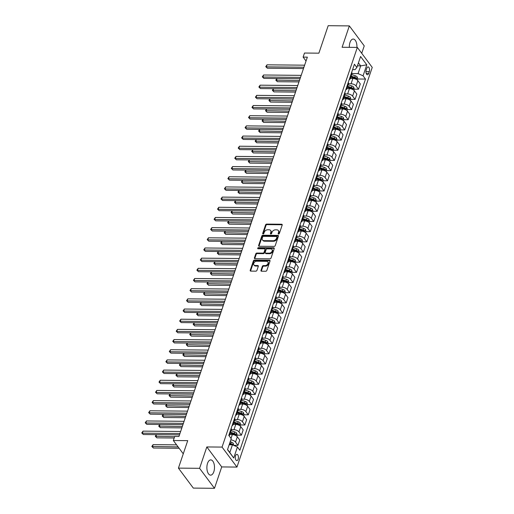 <?xml version="1.0" encoding="UTF-8"?>
<svg xmlns="http://www.w3.org/2000/svg" width="514" height="514" viewBox="0 0 514 514"><rect width="100%" height="100%" fill="white"/><g stroke="black" fill="none" stroke-linecap="round" stroke-linejoin="round"><path stroke-width="0.77" d="M278.556 234.082A0.668 0.488 -36.7 0 0 279.327 233.529L282.199 225.036A0.957 0.694 -36.7 0 0 281.64 224.232L266.689 224.091A0.957 0.694 -36.7 0 0 265.584 224.881L262.712 233.369A0.668 0.488 -36.7 0 0 263.875 233.382L264.247 232.283A3.071 2.223 -36.7 0 1 267.768 229.752L269.015 229.764A3.071 2.223 -36.7 0 1 270.615 230.484A3.071 2.223 -36.7 0 1 270.807 232.347L270.441 233.446A0.668 0.488 -36.7 0 0 271.604 233.452L271.977 232.354A3.071 2.223 -36.7 0 1 275.498 229.822L276.744 229.835A3.071 2.223 -36.7 0 1 278.337 230.561A3.071 2.223 -36.7 0 1 278.537 232.418L278.164 233.517A0.668 0.488 -36.7 0 0 278.556 234.082A0.668 0.488 -36.7 0 1 278.569 234.056L278.164 233.517M213.83 471.736A7.62 3.804 90.5 0 0 214.075 463.936A7.62 3.804 90.5 0 0 210.759 459.901A7.62 3.804 90.5 0 0 207.547 463.307A7.62 3.804 90.5 0 0 207.303 471.107A7.62 3.804 90.5 0 0 210.618 475.142A7.62 3.804 90.5 0 0 213.83 471.736M356.922 47.41A7.62 3.804 90.5 0 0 353.208 39.058A7.62 3.804 90.5 0 0 349.995 42.463A7.62 3.804 90.5 0 0 349.34 47.339M238.155 459.214A3.129 1.561 90.5 0 0 238.252 456.014A3.129 1.561 90.5 0 0 236.896 454.357A3.129 1.561 90.5 0 0 235.573 455.757A3.129 1.561 90.5 0 0 235.476 458.957A3.129 1.561 90.5 0 0 236.832 460.615A3.129 1.561 90.5 0 0 238.155 459.214M260.971 270.409A0.957 0.694 -36.7 0 0 261.53 271.212L265.725 271.251A0.957 0.694 -36.7 0 0 266.824 270.46L270.017 261.035A0.957 0.694 -36.7 0 0 269.458 260.225L254.501 260.084A0.957 0.694 -36.7 0 0 253.402 260.874L250.209 270.306A0.957 0.694 -36.7 0 0 250.774 271.109L255.837 271.161A0.957 0.694 -36.7 0 0 256.942 270.37L258.304 266.336A0.957 0.694 -36.7 0 0 257.745 265.526L255.233 265.5A2.564 1.857 -36.7 0 1 253.897 264.896A2.564 1.857 -36.7 0 1 254.16 262.551A2.564 1.857 -36.7 0 1 256.679 261.228L266.522 261.324A2.564 1.857 -36.7 0 1 267.858 261.928A2.564 1.857 -36.7 0 1 267.595 264.273A2.564 1.857 -36.7 0 1 265.076 265.597L263.438 265.577A0.957 0.694 -36.7 0 0 262.333 266.374L260.971 270.409L261.369 270.949A0.957 0.694 -36.7 0 0 261.33 271.186M361.727 53.302L364.24 45.881L349.34 25.899L328.176 25.7L318.879 53.173L304.494 53.038L303.112 57.105L307.346 57.144L178.949 436.476L174.721 436.437L173.34 440.504L183.267 453.823M199.586 468.318L214.486 488.3L221.72 466.93L206.821 446.949L199.586 468.318L178.429 468.119L187.726 440.646L173.34 440.504M206.821 446.949L222.054 447.09L357.339 47.41L372.239 67.398L236.954 467.078L222.054 447.09M349.34 25.899L342.106 47.269L357.339 47.41M274.135 246.405A0.957 0.694 -36.7 0 0 275.234 245.615L278.427 236.183A0.957 0.694 -36.7 0 0 277.868 235.38L262.917 235.239A0.957 0.694 -36.7 0 0 261.812 236.029L258.619 245.454A0.957 0.694 -36.7 0 0 259.184 246.264L274.135 246.405M274.225 248.609L271.032 258.034A0.957 0.694 -36.7 0 1 269.934 258.831L254.976 258.69A0.957 0.694 -36.7 0 1 254.417 257.88L255.786 253.845A0.957 0.694 -36.7 0 1 256.884 253.055L262.95 253.113A0.957 0.694 -36.7 0 0 264.048 252.323L264.954 249.643A0.957 0.694 -36.7 0 0 264.395 248.834L258.079 248.776A0.668 0.488 -36.7 0 1 258.458 247.658L273.66 247.799A0.957 0.694 -36.7 0 1 274.225 248.609M214.486 488.3L193.328 488.101L178.429 468.119M366.797 68.259L366.186 70.052A3.026 1.51 90.5 0 0 366.09 73.149A3.026 1.51 90.5 0 0 367.407 74.755A3.026 1.51 90.5 0 0 368.686 73.399L369.29 71.607A3.026 1.51 90.5 0 0 369.386 68.51A3.026 1.51 90.5 0 0 368.069 66.904A3.026 1.51 90.5 0 0 366.797 68.259M352.61 69.596L355.09 69.621L356.864 67.488L354.429 64.224L228.788 435.416L231.223 438.68L227.509 449.673L233.709 457.987L229.816 452.538L232.431 444.803L229.16 444.777M356.864 67.488L360.584 56.501L366.79 64.822L363.07 75.809L358.072 73.618L351.974 73.56A3.906 1.857 -161.3 0 0 351.672 72.365M357.667 79.002L365.505 79.079L363.07 75.809M365.505 79.079L239.865 450.264L237.429 447L233.709 457.987M221.72 466.93L236.954 467.078M303.112 57.105L306.036 61.025M357.423 65.85L360.687 65.882L358.431 62.856M358.072 73.618L360.687 65.882L366.79 64.822M233.684 445.31L237.963 445.349L239.755 440.055L237.314 436.791A3.906 1.857 -161.3 0 0 232.322 434.6L229.777 434.574M237.127 435.133L241.407 435.172L238.971 431.908A3.906 1.857 -161.3 0 0 233.973 429.71L231.435 429.691A3.906 1.857 -161.3 0 0 231.133 428.496M241.407 435.172L243.199 429.884L240.764 426.614A3.906 1.857 -161.3 0 0 235.765 424.423L233.221 424.397M240.571 424.956L244.85 424.994L242.415 421.731A3.906 1.857 -161.3 0 0 237.417 419.54L234.879 419.514A3.906 1.857 -161.3 0 0 234.577 418.319M244.85 424.994L246.643 419.707L244.208 416.436A3.906 1.857 -161.3 0 0 239.209 414.245L236.665 414.22M244.015 414.779L248.294 414.824L245.859 411.553A3.906 1.857 -161.3 0 0 240.86 409.362L238.323 409.337A3.906 1.857 -161.3 0 0 238.021 408.142M248.294 414.824L250.087 409.529L247.652 406.266A3.906 1.857 -161.3 0 0 242.653 404.068L240.109 404.049M247.459 404.608L251.738 404.646L249.303 401.383A3.906 1.857 -161.3 0 0 244.304 399.185L241.766 399.166A3.906 1.857 -161.3 0 0 241.464 397.971M251.738 404.646L253.53 399.359L251.095 396.088A3.906 1.857 -161.3 0 0 246.097 393.897L243.559 393.872M250.903 394.431L255.182 394.469L252.747 391.205A3.906 1.857 -161.3 0 0 247.748 389.014L245.21 388.989A3.906 1.857 -161.3 0 0 244.908 387.794M255.182 394.469L256.974 389.182L254.539 385.911A3.906 1.857 -161.3 0 0 249.541 383.72L247.003 383.695M254.346 384.254L258.626 384.299L256.19 381.028A3.906 1.857 -161.3 0 0 251.192 378.837L248.654 378.812A3.906 1.857 -161.3 0 0 248.352 377.617M258.626 384.299L260.418 379.004L257.983 375.74A3.906 1.857 -161.3 0 0 252.984 373.543L250.446 373.524M257.79 374.083L262.069 374.121L259.634 370.851A3.906 1.857 -161.3 0 0 254.636 368.66L252.098 368.641A3.906 1.857 -161.3 0 0 251.796 367.446M262.069 374.121L263.862 368.834L261.427 365.563A3.906 1.857 -161.3 0 0 256.428 363.372L253.89 363.347M261.234 363.906L265.513 363.944L263.078 360.68A3.906 1.857 -161.3 0 0 258.086 358.489L255.542 358.464A3.906 1.857 -161.3 0 0 255.24 357.269M265.513 363.944L267.306 358.656L264.871 355.386A3.906 1.857 -161.3 0 0 259.872 353.195L257.334 353.169M264.678 353.728L268.957 353.773L266.522 350.503A3.906 1.857 -161.3 0 0 261.53 348.312L258.985 348.286A3.906 1.857 -161.3 0 0 258.683 347.091M268.957 353.773L270.749 348.479L268.314 345.215A3.906 1.857 -161.3 0 0 263.316 343.018L260.778 342.999M268.122 343.558L272.401 343.596L269.966 340.326A3.906 1.857 -161.3 0 0 264.973 338.135L262.429 338.109A3.906 1.857 -161.3 0 0 262.127 336.914M272.401 343.596L274.193 338.308L271.758 335.038A3.906 1.857 -161.3 0 0 266.76 332.847L264.222 332.821M271.565 333.38L275.845 333.419L273.409 330.155A3.906 1.857 -161.3 0 0 268.417 327.964L265.873 327.938A3.906 1.857 -161.3 0 0 265.571 326.743M275.845 333.419L277.637 328.131L275.202 324.861A3.906 1.857 -161.3 0 0 270.203 322.67L267.666 322.644M275.009 323.203L279.295 323.248L276.853 319.978A3.906 1.857 -161.3 0 0 271.861 317.787L269.317 317.761M279.295 323.248L281.081 317.954L278.646 314.69A3.906 1.857 -161.3 0 0 273.647 312.493L271.109 312.473M278.453 313.032L282.739 313.071L280.297 309.801A3.906 1.857 -161.3 0 0 275.305 307.61L272.761 307.584A3.906 1.857 -161.3 0 0 272.459 306.389M282.739 313.071L284.525 307.777L282.09 304.513A3.906 1.857 -161.3 0 0 277.091 302.322L274.553 302.296M281.897 302.855L286.182 302.894L283.741 299.63A3.906 1.857 -161.3 0 0 278.749 297.433L276.204 297.413A3.906 1.857 -161.3 0 0 275.902 296.218M286.182 302.894L287.968 297.606L285.533 294.336A3.906 1.857 -161.3 0 0 280.541 292.145L277.997 292.119M285.341 292.678L289.626 292.723L287.185 289.453A3.906 1.857 -161.3 0 0 282.192 287.262L279.648 287.236A3.906 1.857 -161.3 0 0 279.346 286.041M289.626 292.723L291.412 287.429L288.977 284.165A3.906 1.857 -161.3 0 0 283.985 281.968L281.441 281.948M288.784 282.507L293.07 282.546L290.635 279.275A3.906 1.857 -161.3 0 0 285.636 277.085L283.092 277.059M293.07 282.546L294.856 277.252L292.421 273.988A3.906 1.857 -161.3 0 0 287.429 271.797L284.884 271.771M292.228 272.33L296.514 272.369L294.079 269.105A3.906 1.857 -161.3 0 0 289.08 266.907L286.536 266.888A3.906 1.857 -161.3 0 0 286.24 265.693M296.514 272.369L298.306 267.081L295.865 263.81A3.906 1.857 -161.3 0 0 290.873 261.62L288.328 261.594M295.672 262.153L299.958 262.198L297.522 258.928A3.906 1.857 -161.3 0 0 292.524 256.737L289.98 256.711A3.906 1.857 -161.3 0 0 289.684 255.516M299.958 262.198L301.75 256.904L299.309 253.633A3.906 1.857 -161.3 0 0 294.316 251.442L291.772 251.417M299.122 251.982L303.401 252.021L300.966 248.75A3.906 1.857 -161.3 0 0 295.968 246.559L293.423 246.534A3.906 1.857 -161.3 0 0 293.128 245.339M303.401 252.021L305.194 246.726L302.752 243.463A3.906 1.857 -161.3 0 0 297.76 241.272L295.216 241.246M302.566 241.805L306.845 241.843L304.41 238.58A3.906 1.857 -161.3 0 0 299.411 236.382L296.874 236.363A3.906 1.857 -161.3 0 0 296.572 235.168M306.845 241.843L308.638 236.556L306.196 233.285A3.906 1.857 -161.3 0 0 301.204 231.094L298.66 231.069M306.01 231.628L310.289 231.673L307.854 228.402A3.906 1.857 -161.3 0 0 302.855 226.211L300.317 226.186A3.906 1.857 -161.3 0 0 300.015 224.991M310.289 231.673L312.082 226.378L309.64 223.108A3.906 1.857 -161.3 0 0 304.648 220.917L302.103 220.892M309.454 221.457L313.733 221.495L311.298 218.225A3.906 1.857 -161.3 0 0 306.299 216.034L303.761 216.008M313.733 221.495L315.525 216.201L313.09 212.937A3.906 1.857 -161.3 0 0 308.092 210.746L305.547 210.721M312.897 211.28L317.177 211.318L314.741 208.054A3.906 1.857 -161.3 0 0 309.743 205.857L307.205 205.838A3.906 1.857 -161.3 0 0 306.903 204.643M317.177 211.318L318.969 206.03L316.534 202.76A3.906 1.857 -161.3 0 0 311.535 200.569L308.991 200.544M316.341 201.102L320.62 201.141L318.185 197.877A3.906 1.857 -161.3 0 0 313.187 195.686L310.649 195.661A3.906 1.857 -161.3 0 0 310.347 194.465M320.62 201.141L322.413 195.853L319.978 192.583A3.906 1.857 -161.3 0 0 314.979 190.392L312.435 190.366M319.785 190.925L324.064 190.97L321.629 187.7A3.906 1.857 -161.3 0 0 316.63 185.509L314.093 185.483A3.906 1.857 -161.3 0 0 313.791 184.288M324.064 190.97L325.857 185.676L323.422 182.412A3.906 1.857 -161.3 0 0 318.423 180.215L315.885 180.196M323.229 180.755L327.508 180.793L325.073 177.529A3.906 1.857 -161.3 0 0 320.074 175.332L317.536 175.313A3.906 1.857 -161.3 0 0 317.234 174.117M327.508 180.793L329.301 175.505L326.865 172.235A3.906 1.857 -161.3 0 0 321.867 170.044L319.329 170.018M326.673 170.577L330.952 170.616L328.517 167.352A3.906 1.857 -161.3 0 0 323.518 165.161L320.98 165.135A3.906 1.857 -161.3 0 0 320.678 163.94M330.952 170.616L332.744 165.328L330.309 162.058A3.906 1.857 -161.3 0 0 325.311 159.867L322.773 159.841M330.116 160.4L334.396 160.445L331.96 157.175A3.906 1.857 -161.3 0 0 326.962 154.984L324.424 154.958A3.906 1.857 -161.3 0 0 324.122 153.763M334.396 160.445L336.188 155.151L333.753 151.887A3.906 1.857 -161.3 0 0 328.754 149.69L326.217 149.67M333.56 150.229L337.839 150.268L335.404 146.998A3.906 1.857 -161.3 0 0 330.406 144.807L327.868 144.781A3.906 1.857 -161.3 0 0 327.566 143.586M337.839 150.268L339.632 144.98L337.197 141.71A3.906 1.857 -161.3 0 0 332.198 139.519L329.66 139.493M337.004 140.052L341.283 140.091L338.848 136.827A3.906 1.857 -161.3 0 0 333.856 134.636L331.312 134.61A3.906 1.857 -161.3 0 0 331.01 133.415M341.283 140.091L343.076 134.803L340.641 131.533A3.906 1.857 -161.3 0 0 335.642 129.342L333.104 129.316M340.448 129.875L344.727 129.92L342.292 126.65A3.906 1.857 -161.3 0 0 337.3 124.459L334.755 124.433M344.727 129.92L346.52 124.626L344.084 121.362A3.906 1.857 -161.3 0 0 339.086 119.164L336.548 119.145M343.892 119.704L348.171 119.743L345.736 116.472A3.906 1.857 -161.3 0 0 340.743 114.281L338.199 114.256A3.906 1.857 -161.3 0 0 337.897 113.061M348.171 119.743L349.963 114.449L347.528 111.185A3.906 1.857 -161.3 0 0 342.53 108.994L339.992 108.968M347.335 109.527L351.621 109.566L349.179 106.302A3.906 1.857 -161.3 0 0 344.187 104.111L341.643 104.085A3.906 1.857 -161.3 0 0 341.341 102.89M351.621 109.566L353.407 104.278L350.972 101.007A3.906 1.857 -161.3 0 0 345.973 98.817L343.436 98.791M350.779 99.35L355.065 99.395L352.623 96.124A3.906 1.857 -161.3 0 0 347.631 93.933L345.087 93.908A3.906 1.857 -161.3 0 0 344.785 92.713M355.065 99.395L356.851 94.101L354.416 90.837A3.906 1.857 -161.3 0 0 349.417 88.639L346.879 88.62M354.223 89.179L358.509 89.218L356.067 85.947A3.906 1.857 -161.3 0 0 351.075 83.756L348.531 83.731M358.509 89.218L360.295 83.923L357.86 80.659A3.906 1.857 -161.3 0 0 352.867 78.469L350.323 78.443M227.561 449.512L229.816 452.538M349.218 79.625A3.906 1.857 -161.3 0 0 350.182 78.854A3.906 1.857 -161.3 0 0 349.886 77.653M345.774 89.796A3.906 1.857 -161.3 0 0 346.738 89.031L348.531 83.737A3.906 1.857 -161.3 0 0 348.229 82.536M346.738 89.031A3.906 1.857 -161.3 0 0 346.442 87.83M342.33 99.973A3.906 1.857 -161.3 0 0 343.294 99.202A3.906 1.857 -161.3 0 0 342.999 98.007M338.887 110.15A3.906 1.857 -161.3 0 0 339.85 109.379A3.906 1.857 -161.3 0 0 339.555 108.178M335.443 120.321A3.906 1.857 -161.3 0 0 336.407 119.556A3.906 1.857 -161.3 0 0 336.105 118.355M331.999 130.498A3.906 1.857 -161.3 0 0 332.963 129.727L334.755 124.439A3.906 1.857 -161.3 0 0 334.453 123.238M332.963 129.727A3.906 1.857 -161.3 0 0 332.661 128.532M328.555 140.675A3.906 1.857 -161.3 0 0 329.519 139.904A3.906 1.857 -161.3 0 0 329.217 138.703M325.111 150.846A3.906 1.857 -161.3 0 0 326.075 150.082A3.906 1.857 -161.3 0 0 325.773 148.88M321.668 161.023A3.906 1.857 -161.3 0 0 322.631 160.252A3.906 1.857 -161.3 0 0 322.329 159.057M318.224 171.201A3.906 1.857 -161.3 0 0 319.188 170.43A3.906 1.857 -161.3 0 0 318.886 169.228M314.774 181.378A3.906 1.857 -161.3 0 0 315.744 180.607A3.906 1.857 -161.3 0 0 315.442 179.405M311.33 191.549A3.906 1.857 -161.3 0 0 312.3 190.778A3.906 1.857 -161.3 0 0 311.998 189.582M307.886 201.726A3.906 1.857 -161.3 0 0 308.856 200.955A3.906 1.857 -161.3 0 0 308.554 199.753M304.442 211.903A3.906 1.857 -161.3 0 0 305.412 211.132A3.906 1.857 -161.3 0 0 305.11 209.93M300.998 222.074A3.906 1.857 -161.3 0 0 301.969 221.303L303.755 216.015A3.906 1.857 -161.3 0 0 303.459 214.813M301.969 221.303A3.906 1.857 -161.3 0 0 301.667 220.108M297.555 232.251A3.906 1.857 -161.3 0 0 298.525 231.48A3.906 1.857 -161.3 0 0 298.223 230.278M294.111 242.428A3.906 1.857 -161.3 0 0 295.081 241.657A3.906 1.857 -161.3 0 0 294.779 240.456M290.667 252.599A3.906 1.857 -161.3 0 0 291.637 251.828A3.906 1.857 -161.3 0 0 291.335 250.633M287.223 262.776A3.906 1.857 -161.3 0 0 288.187 262.005A3.906 1.857 -161.3 0 0 287.891 260.81M283.779 272.953A3.906 1.857 -161.3 0 0 284.743 272.182A3.906 1.857 -161.3 0 0 284.448 270.981M280.336 283.124A3.906 1.857 -161.3 0 0 281.299 282.353L283.092 277.065A3.906 1.857 -161.3 0 0 282.79 275.864M281.299 282.353A3.906 1.857 -161.3 0 0 281.004 281.158M276.892 293.301A3.906 1.857 -161.3 0 0 277.856 292.53A3.906 1.857 -161.3 0 0 277.56 291.335M273.448 303.478A3.906 1.857 -161.3 0 0 274.412 302.707A3.906 1.857 -161.3 0 0 274.116 301.506M270.004 313.649A3.906 1.857 -161.3 0 0 270.968 312.885A3.906 1.857 -161.3 0 0 270.672 311.683M266.56 323.826A3.906 1.857 -161.3 0 0 267.524 323.055L269.317 317.768A3.906 1.857 -161.3 0 0 269.015 316.566M267.524 323.055A3.906 1.857 -161.3 0 0 267.229 321.86M263.117 334.004A3.906 1.857 -161.3 0 0 264.08 333.233A3.906 1.857 -161.3 0 0 263.778 332.031M259.673 344.174A3.906 1.857 -161.3 0 0 260.637 343.41A3.906 1.857 -161.3 0 0 260.335 342.208M256.229 354.352A3.906 1.857 -161.3 0 0 257.193 353.581A3.906 1.857 -161.3 0 0 256.891 352.386M252.785 364.529A3.906 1.857 -161.3 0 0 253.749 363.758A3.906 1.857 -161.3 0 0 253.447 362.556M249.341 374.706A3.906 1.857 -161.3 0 0 250.305 373.935A3.906 1.857 -161.3 0 0 250.003 372.734M245.898 384.877A3.906 1.857 -161.3 0 0 246.861 384.106A3.906 1.857 -161.3 0 0 246.559 382.911M242.447 395.054A3.906 1.857 -161.3 0 0 243.418 394.283A3.906 1.857 -161.3 0 0 243.116 393.081M239.004 405.231A3.906 1.857 -161.3 0 0 239.974 404.46A3.906 1.857 -161.3 0 0 239.672 403.259M235.56 415.402A3.906 1.857 -161.3 0 0 236.53 414.631A3.906 1.857 -161.3 0 0 236.228 413.436M232.116 425.579A3.906 1.857 -161.3 0 0 233.086 424.808A3.906 1.857 -161.3 0 0 232.784 423.607M228.961 435.647A3.906 1.857 -161.3 0 0 229.642 434.985A3.906 1.857 -161.3 0 0 229.34 433.784M237.963 445.349L235.528 442.079A3.906 1.857 -161.3 0 0 230.812 439.9M232.431 444.803L237.429 447M278.569 234.056L278.941 232.958A3.071 2.223 -36.7 0 0 278.742 231.101L278.337 230.561M270.615 230.484L271.013 231.024A3.071 2.223 -36.7 0 1 271.212 232.887L270.839 233.986A0.668 0.488 -36.7 0 0 270.833 234.011L270.441 233.446M282.244 224.798A0.957 0.694 -36.7 0 0 282.045 224.772L267.087 224.631A0.957 0.694 -36.7 0 0 265.989 225.421L263.117 233.909A0.668 0.488 -36.7 0 0 263.11 233.934M278.472 235.945A0.957 0.694 -36.7 0 0 278.273 235.92L263.316 235.778A0.957 0.694 -36.7 0 0 262.217 236.568L259.024 245.994A0.957 0.694 -36.7 0 0 258.979 246.232M276.969 237.05A0.668 0.488 -36.7 0 0 276.577 236.485L263.451 236.363A0.668 0.488 -36.7 0 0 262.68 236.915L262.288 238.078A3.071 2.223 -36.7 0 0 262.487 239.935A3.071 2.223 -36.7 0 0 264.08 240.655L273.05 240.745A3.071 2.223 -36.7 0 0 276.577 238.213L276.969 237.05L277.374 237.59A0.668 0.488 -36.7 0 0 277.329 237.185L276.924 236.646M262.487 239.935L262.885 240.475A3.071 2.223 -36.7 0 0 264.485 241.194L264.08 240.655M277.374 237.59L276.975 238.753A3.071 2.223 -36.7 0 1 273.454 241.284L264.485 241.194M264.896 249.065L265.295 249.605A0.957 0.694 -36.7 0 1 265.359 250.183L264.453 252.862A0.957 0.694 -36.7 0 1 263.348 253.653L257.289 253.595A0.957 0.694 -36.7 0 0 256.184 254.385L254.822 258.42A0.957 0.694 -36.7 0 0 254.777 258.658M274.264 248.371A0.957 0.694 -36.7 0 0 274.065 248.339L258.863 248.198A0.668 0.488 -36.7 0 0 258.086 248.776M269.24 253.171A2.564 1.857 -36.7 0 0 271.758 251.847A2.564 1.857 -36.7 0 0 272.022 249.502A2.564 1.857 -36.7 0 0 270.685 248.898L267.222 248.866A0.957 0.694 -36.7 0 0 266.117 249.656L265.211 252.329A0.957 0.694 -36.7 0 0 265.77 253.139L269.24 253.171L269.644 253.71A2.564 1.857 -36.7 0 0 272.163 252.387A2.564 1.857 -36.7 0 0 272.426 250.042L272.022 249.502M265.275 252.914L265.68 253.453A0.957 0.694 -36.7 0 0 266.175 253.678L265.77 253.139M269.644 253.71L266.175 253.678M267.858 261.928L268.257 262.468A2.564 1.857 -36.7 0 1 268 264.813A2.564 1.857 -36.7 0 1 265.481 266.136L263.836 266.123A0.957 0.694 -36.7 0 0 262.738 266.914L261.369 270.949M253.897 264.896L254.302 265.436A2.564 1.857 -36.7 0 0 255.638 266.04L255.233 265.5M258.349 266.091A0.957 0.694 -36.7 0 0 258.15 266.066L255.638 266.04M270.062 260.797A0.957 0.694 -36.7 0 0 269.863 260.765L254.905 260.624A0.957 0.694 -36.7 0 0 253.807 261.414L250.614 270.846A0.957 0.694 -36.7 0 0 250.569 271.084M357.307 80.075L357.718 78.86L357.185 76.965A2.589 1.234 -161.3 0 0 355.302 75.783L351.627 74.588M277.033 78.507L276.41 80.364L277.412 81.713L298.962 81.919M350.773 77.113L354.448 78.308A2.589 1.234 18.7 0 1 355.926 79.085L356.26 78.109A2.589 1.234 -161.3 0 0 354.782 77.331L351.107 76.136M350.908 76.708L354.615 77.916A1.317 0.63 18.7 0 1 355.039 78.096L356.26 78.109M277.412 81.713L275.819 80.145L299.411 80.582M275.819 80.145L276.917 78.507M303.941 67.218L266.342 66.859L267.029 64.822L304.629 65.182M303.485 68.555L267.344 68.208L265.751 66.647L267.029 64.822M267.344 68.208L265.751 66.647M353.863 90.252L354.274 89.038L353.741 87.142A2.589 1.234 -161.3 0 0 351.859 85.96L348.184 84.765M273.589 88.684L272.966 90.535L273.968 91.89L295.518 92.09M347.329 87.284L351.004 88.485A2.589 1.234 18.7 0 1 352.482 89.256L352.816 88.279A2.589 1.234 -161.3 0 0 351.332 87.508L347.663 86.307M347.464 86.879L351.171 88.087A1.317 0.63 18.7 0 1 351.595 88.267L352.816 88.279M273.968 91.89L272.375 90.323L295.968 90.753M272.375 90.323L273.474 88.684M350.419 100.429L350.831 99.208L350.297 97.313A2.589 1.234 -161.3 0 0 348.415 96.137L344.74 94.936M270.146 98.861L269.522 100.712L270.525 102.061L292.074 102.267M343.885 97.461L347.56 98.662A2.589 1.234 18.7 0 1 349.038 99.433L349.366 98.457A2.589 1.234 -161.3 0 0 347.888 97.686L344.219 96.484M344.02 97.056L347.727 98.264A1.317 0.63 18.7 0 1 348.151 98.444L349.366 98.457M270.525 102.061L268.925 100.5L292.524 100.93M268.925 100.5L270.03 98.861M346.969 110.606L347.387 109.386L346.854 107.49A2.589 1.234 -161.3 0 0 344.971 106.314L341.296 105.113M266.702 109.032L266.072 110.889L267.081 112.238L288.63 112.444M340.441 107.638L344.117 108.833A2.589 1.234 18.7 0 1 345.594 109.61L345.922 108.634A2.589 1.234 -161.3 0 0 344.444 107.856L340.769 106.661M340.576 107.233L344.284 108.441A1.317 0.63 18.7 0 1 344.708 108.621L345.922 108.634M267.081 112.238L265.481 110.671L289.08 111.108M265.481 110.671L266.586 109.032M300.491 77.389L262.898 77.036L263.586 74.999L301.185 75.359M300.041 78.726L263.9 78.385L262.307 76.817L263.586 74.999M263.9 78.385L262.307 76.817M297.047 87.566L259.454 87.213L260.142 85.176L297.741 85.53M296.597 88.903L260.457 88.562L258.863 86.995L260.142 85.176M260.457 88.562L258.863 86.995M293.603 97.744L256.011 97.384L256.698 95.353L294.297 95.707M293.153 99.08L257.013 98.733L255.413 97.172L256.698 95.353M257.013 98.733L255.413 97.172M343.525 120.777L343.943 119.563L343.41 117.667A2.589 1.234 -161.3 0 0 341.527 116.485L337.852 115.29M263.258 119.209L262.628 121.06L263.637 122.416L285.186 122.615M336.998 117.809L340.673 119.01A2.589 1.234 18.7 0 1 342.151 119.781L342.478 118.805A2.589 1.234 -161.3 0 0 341 118.034L337.325 116.832M337.133 117.404L340.84 118.612A1.317 0.63 18.7 0 1 341.264 118.792L342.478 118.805M263.637 122.416L262.037 120.848L285.636 121.278M262.037 120.848L263.136 119.209M290.159 107.914L252.56 107.561L253.254 105.524L290.853 105.884M289.71 109.251L253.569 108.91L251.969 107.342L253.254 105.524M253.569 108.91L251.969 107.342M340.082 130.954L340.499 129.734L339.966 127.838A2.589 1.234 -161.3 0 0 338.084 126.662L334.408 125.461M259.814 129.387L259.184 131.237L260.193 132.586L281.743 132.792M333.554 127.986L337.229 129.187A2.589 1.234 18.7 0 1 338.707 129.958L339.034 128.982A2.589 1.234 -161.3 0 0 337.557 128.211L333.882 127.009M333.689 127.581L337.39 128.789A1.317 0.63 18.7 0 1 337.82 128.969L339.034 128.982M260.193 132.586L258.593 131.025L282.192 131.456M258.593 131.025L259.692 129.387M336.638 141.132L337.055 139.911L336.522 138.015A2.589 1.234 -161.3 0 0 334.64 136.84L330.965 135.638M256.37 139.557L255.741 141.414L256.749 142.763L278.299 142.969M330.11 138.163L333.785 139.358A2.589 1.234 18.7 0 1 335.263 140.136L335.591 139.159A2.589 1.234 -161.3 0 0 334.113 138.382L330.438 137.187M330.245 137.758L333.946 138.966A1.317 0.63 18.7 0 1 334.376 139.146L335.591 139.159M256.749 142.763L255.15 141.196L278.749 141.633M255.15 141.196L256.248 139.557M333.194 151.302L333.605 150.088L333.078 148.193A2.589 1.234 -161.3 0 0 331.196 147.01L327.521 145.815M252.927 149.735L252.297 151.591L253.306 152.941L274.855 153.14M326.666 148.334L330.341 149.535A2.589 1.234 18.7 0 1 331.819 150.306L332.147 149.33A2.589 1.234 -161.3 0 0 330.669 148.559L326.994 147.357M326.801 147.929L330.502 149.137A1.317 0.63 18.7 0 1 330.932 149.323L332.147 149.33M253.306 152.941L251.706 151.373L275.305 151.803M251.706 151.373L252.804 149.735M329.75 161.48L330.161 160.259L329.635 158.363A2.589 1.234 -161.3 0 0 327.752 157.188L324.077 155.986M249.483 159.912L248.853 161.762L249.862 163.111L271.411 163.317M323.222 158.511L326.898 159.713A2.589 1.234 18.7 0 1 328.375 160.484L328.703 159.507A2.589 1.234 -161.3 0 0 327.225 158.736L323.55 157.535M323.357 158.106L327.058 159.314A1.317 0.63 18.7 0 1 327.489 159.494L328.703 159.507M249.862 163.111L248.262 161.55L271.861 161.981M248.262 161.55L249.361 159.912M326.306 171.657L326.718 170.436L326.191 168.541A2.589 1.234 -161.3 0 0 324.308 167.365L320.633 166.163M246.039 170.089L245.409 171.939L246.418 173.289L267.967 173.494M319.779 168.688L323.454 169.883A2.589 1.234 18.7 0 1 324.932 170.661L325.259 169.684A2.589 1.234 -161.3 0 0 323.781 168.907L320.106 167.712M319.914 168.284L323.614 169.492A1.317 0.63 18.7 0 1 324.045 169.671L325.259 169.684M246.418 173.289L244.818 171.721L268.417 172.158M244.818 171.721L245.917 170.083M286.716 118.091L249.117 117.738L249.81 115.701L287.41 116.055M286.266 119.428L250.125 119.087L248.525 117.52L249.81 115.701M250.125 119.087L248.525 117.52M283.272 128.269L245.673 127.909L246.367 125.879L283.959 126.232M282.822 129.605L246.681 129.258L245.082 127.697L246.367 125.879M246.681 129.258L245.082 127.697M279.828 138.439L242.229 138.086L242.923 136.049L280.515 136.409M279.378 139.776L243.238 139.435L241.638 137.868L242.923 136.049M243.238 139.435L241.638 137.868M276.384 148.617L238.785 148.263L239.479 146.227L277.072 146.58M275.934 149.953L239.794 149.613L238.194 148.045L239.479 146.227M239.794 149.613L238.194 148.045M272.94 158.794L235.341 158.434L236.029 156.404L273.628 156.757M272.491 160.13L236.35 159.79L234.75 158.222L236.029 156.404M236.35 159.79L234.75 158.222M322.863 181.827L323.274 180.613L322.747 178.718A2.589 1.234 -161.3 0 0 320.864 177.536L317.189 176.341M242.595 180.26L241.965 182.117L242.974 183.466L264.524 183.665M316.335 178.859L320.01 180.061A2.589 1.234 18.7 0 1 321.488 180.832L321.815 179.855A2.589 1.234 -161.3 0 0 320.338 179.084L316.663 177.883M316.47 178.454L320.171 179.669A1.317 0.63 18.7 0 1 320.601 179.849L321.815 179.855M242.974 183.466L241.374 181.898L264.973 182.329M241.374 181.898L242.473 180.26M269.497 168.965L231.898 168.611L232.585 166.575L270.184 166.934M269.047 170.301L232.906 169.961L231.306 168.393L232.585 166.575M232.906 169.961L231.306 168.393M319.419 192.005L319.83 190.784L319.303 188.895A2.589 1.234 -161.3 0 0 317.414 187.713L313.746 186.511M239.151 190.437L238.522 192.287L239.53 193.637L261.08 193.842M312.891 189.036L316.566 190.238A2.589 1.234 18.7 0 1 318.044 191.009L318.372 190.032A2.589 1.234 -161.3 0 0 316.894 189.261L313.219 188.06M313.026 188.632L316.727 189.839A1.317 0.63 18.7 0 1 317.151 190.019L318.372 190.032M239.53 193.637L237.931 192.075L261.53 192.506M237.931 192.075L239.029 190.437M266.053 179.142L228.454 178.788L229.141 176.752L266.74 177.105M265.603 180.478L229.462 180.138L227.863 178.57L229.141 176.752M229.462 180.138L227.863 178.57M315.975 202.182L316.386 200.961L315.859 199.066A2.589 1.234 -161.3 0 0 313.97 197.89L310.302 196.689M235.708 200.614L235.078 202.465L236.087 203.814L257.63 204.019M309.447 199.214L313.116 200.409A2.589 1.234 18.7 0 1 314.6 201.186L314.928 200.209A2.589 1.234 -161.3 0 0 313.45 199.432L309.775 198.237M309.582 198.809L313.283 200.017A1.317 0.63 18.7 0 1 313.707 200.197L314.928 200.209M236.087 203.814L234.487 202.246L258.086 202.683M234.487 202.246L235.585 200.608M262.609 189.319L225.01 188.959L225.697 186.929L263.296 187.282M262.159 190.655L226.019 190.315L224.419 188.747L225.697 186.929M226.019 190.315L224.419 188.747M312.531 212.353L312.942 211.138L312.416 209.243A2.589 1.234 -161.3 0 0 310.527 208.061L306.852 206.866M232.264 210.785L231.634 212.642L232.643 213.991L254.186 214.197M306.003 209.391L309.672 210.586A2.589 1.234 18.7 0 1 311.15 211.357L311.484 210.38A2.589 1.234 -161.3 0 0 310.006 209.609L306.331 208.408M306.138 208.986L309.839 210.194A1.317 0.63 18.7 0 1 310.263 210.374L311.484 210.38M232.643 213.991L231.043 212.423L254.642 212.86M231.043 212.423L232.142 210.785M259.165 199.49L221.566 199.136L222.254 197.1L259.853 197.46M258.715 200.826L222.575 200.486L220.975 198.918L222.254 197.1M222.575 200.486L220.975 198.918M309.087 222.53L309.499 221.309L308.972 219.42A2.589 1.234 -161.3 0 0 307.083 218.238L303.408 217.036M228.82 220.962L228.19 222.813L229.199 224.162L250.742 224.367M302.553 219.562L306.228 220.763A2.589 1.234 18.7 0 1 307.706 221.534L308.04 220.557A2.589 1.234 -161.3 0 0 306.562 219.786L302.887 218.585M302.695 219.157L306.395 220.365A1.317 0.63 18.7 0 1 306.819 220.545L308.04 220.557M229.199 224.162L227.599 222.601L251.198 223.031M227.599 222.601L228.698 220.962M255.721 209.667L218.122 209.314L218.81 207.277L256.409 207.63M255.265 211.003L219.131 210.663L217.531 209.095L218.81 207.277M219.131 210.663L217.531 209.095M305.644 232.707L306.055 231.486L305.528 229.591A2.589 1.234 -161.3 0 0 303.639 228.415L299.964 227.214M225.376 231.139L224.746 232.99L225.755 234.339L247.298 234.545M299.109 229.739L302.785 230.934A2.589 1.234 18.7 0 1 304.262 231.711L304.596 230.735A2.589 1.234 -161.3 0 0 303.119 229.957L299.444 228.762M299.251 229.334L302.952 230.542A1.317 0.63 18.7 0 1 303.376 230.722L304.596 230.735M225.755 234.339L224.155 232.771L247.754 233.208M224.155 232.771L225.254 231.133M252.278 219.844L214.679 219.484L215.366 217.454L252.965 217.807M251.821 221.181L215.687 220.84L214.087 219.272L215.366 217.454M215.687 220.84L214.087 219.272M302.2 242.878L302.611 241.664L302.084 239.768A2.589 1.234 -161.3 0 0 300.195 238.586L296.52 237.391M221.926 241.31L221.303 243.167L222.311 244.516L243.854 244.722M295.666 239.916L299.341 241.111A2.589 1.234 18.7 0 1 300.818 241.882L301.153 240.905A2.589 1.234 -161.3 0 0 299.675 240.134L296 238.939M295.807 239.511L299.508 240.719A1.317 0.63 18.7 0 1 299.932 240.899L301.153 240.905M222.311 244.516L220.712 242.949L244.311 243.385M220.712 242.949L221.81 241.31M298.756 253.055L299.167 251.834L298.634 249.945A2.589 1.234 -161.3 0 0 296.751 248.763L293.076 247.562M218.482 251.487L217.859 253.338L218.868 254.693L240.411 254.893M292.222 250.087L295.897 251.288A2.589 1.234 18.7 0 1 297.375 252.059L297.709 251.083A2.589 1.234 -161.3 0 0 296.231 250.312L292.556 249.11M292.363 249.682L296.064 250.89A1.317 0.63 18.7 0 1 296.488 251.07L297.709 251.083M218.868 254.693L217.268 253.126L240.867 253.556M217.268 253.126L218.366 251.487M295.312 263.232L295.723 262.012L295.19 260.116A2.589 1.234 -161.3 0 0 293.308 258.94L289.633 257.739M215.038 261.665L214.415 263.515L215.417 264.864L236.967 265.07M288.778 260.264L292.453 261.465A2.589 1.234 18.7 0 1 293.931 262.236L294.265 261.26A2.589 1.234 -161.3 0 0 292.787 260.482L289.112 259.287M288.919 259.859L292.62 261.067A1.317 0.63 18.7 0 1 293.044 261.247L294.265 261.26M215.417 264.864L213.824 263.296L237.423 263.733M213.824 263.296L214.923 261.665M291.868 273.403L292.28 272.189L291.746 270.293A2.589 1.234 -161.3 0 0 289.864 269.111L286.189 267.916M211.595 271.835L210.971 273.692L211.974 275.041L233.523 275.247M285.334 270.441L289.009 271.636A2.589 1.234 18.7 0 1 290.487 272.414L290.821 271.437A2.589 1.234 -161.3 0 0 289.343 270.66L285.668 269.464M285.476 270.036L289.176 271.244A1.317 0.63 18.7 0 1 289.6 271.424L290.821 271.437M211.974 275.041L210.38 273.474L233.979 273.911M210.38 273.474L211.479 271.835M288.425 283.58L288.836 282.359L288.303 280.471A2.589 1.234 -161.3 0 0 286.42 279.288L282.745 278.093M208.151 282.013L207.527 283.863L208.53 285.219L230.079 285.418M281.89 280.612L285.566 281.813A2.589 1.234 18.7 0 1 287.043 282.584L287.377 281.608A2.589 1.234 -161.3 0 0 285.9 280.837L282.225 279.635M282.032 280.207L285.733 281.415A1.317 0.63 18.7 0 1 286.157 281.595L287.377 281.608M208.53 285.219L206.936 283.651L230.535 284.081M206.936 283.651L208.035 282.013M284.981 293.757L285.392 292.537L284.859 290.641A2.589 1.234 -161.3 0 0 282.976 289.466L279.301 288.264M204.707 292.19L204.084 294.04L205.086 295.389L226.635 295.595M278.447 290.789L282.122 291.991A2.589 1.234 18.7 0 1 283.599 292.762L283.934 291.785A2.589 1.234 -161.3 0 0 282.456 291.014L278.781 289.812M278.582 290.384L282.289 291.592A1.317 0.63 18.7 0 1 282.713 291.772L283.934 291.785M205.086 295.389L203.493 293.828L227.085 294.259M203.493 293.828L204.591 292.19M281.537 303.935L281.948 302.714L281.415 300.818A2.589 1.234 -161.3 0 0 279.532 299.636L275.857 298.441M201.263 302.361L200.64 304.217L201.642 305.567L223.192 305.772M275.003 300.966L278.678 302.161A2.589 1.234 18.7 0 1 280.156 302.939L280.49 301.962A2.589 1.234 -161.3 0 0 279.006 301.185L275.337 299.99M275.138 300.561L278.845 301.769A1.317 0.63 18.7 0 1 279.269 301.949L280.49 301.962M201.642 305.567L200.049 303.999L223.641 304.436M200.049 303.999L201.147 302.361M278.093 314.105L278.504 312.891L277.971 310.996A2.589 1.234 -161.3 0 0 276.089 309.813L272.414 308.618M197.819 312.538L197.196 314.388L198.198 315.744L219.748 315.943M271.559 311.137L275.234 312.339A2.589 1.234 18.7 0 1 276.712 313.11L277.04 312.133A2.589 1.234 -161.3 0 0 275.562 311.362L271.893 310.16M271.694 310.732L275.401 311.94A1.317 0.63 18.7 0 1 275.825 312.12L277.04 312.133M198.198 315.744L196.599 314.176L220.198 314.607M196.599 314.176L197.704 312.538M274.643 324.283L275.061 323.062L274.527 321.166A2.589 1.234 -161.3 0 0 272.645 319.991L268.97 318.789M194.376 322.715L193.752 324.565L194.755 325.915L216.304 326.12M268.115 321.314L271.79 322.516A2.589 1.234 18.7 0 1 273.268 323.287L273.596 322.31A2.589 1.234 -161.3 0 0 272.118 321.539L268.443 320.338M268.25 320.909L271.957 322.117A1.317 0.63 18.7 0 1 272.381 322.297L273.596 322.31M194.755 325.915L193.155 324.353L216.754 324.784M193.155 324.353L194.26 322.715M271.199 334.46L271.617 333.239L271.084 331.344A2.589 1.234 -161.3 0 0 269.201 330.168L265.526 328.966M190.932 332.886L190.302 334.743L191.311 336.092L212.86 336.297M264.671 331.491L268.347 332.686A2.589 1.234 18.7 0 1 269.824 333.464L270.152 332.487A2.589 1.234 -161.3 0 0 268.674 331.71L264.999 330.515M264.806 331.087L268.514 332.295A1.317 0.63 18.7 0 1 268.938 332.474L270.152 332.487M191.311 336.092L189.711 334.524L213.31 334.961M189.711 334.524L190.81 332.886M267.755 344.631L268.173 343.416L267.64 341.521A2.589 1.234 -161.3 0 0 265.757 340.339L262.082 339.144M187.488 343.063L186.858 344.92L187.867 346.269L209.416 346.468M261.228 341.662L264.903 342.864A2.589 1.234 18.7 0 1 266.38 343.635L266.708 342.658A2.589 1.234 -161.3 0 0 265.23 341.887L261.555 340.686M261.363 341.257L265.063 342.465A1.317 0.63 18.7 0 1 265.494 342.645L266.708 342.658M187.867 346.269L186.267 344.701L209.866 345.132M186.267 344.701L187.366 343.063M264.312 354.808L264.729 353.587L264.196 351.692A2.589 1.234 -161.3 0 0 262.313 350.516L258.638 349.314M184.044 353.24L183.414 355.09L184.423 356.44L205.973 356.645M257.784 351.839L261.459 353.041A2.589 1.234 18.7 0 1 262.937 353.812L263.264 352.835A2.589 1.234 -161.3 0 0 261.787 352.064L258.112 350.863M257.919 351.435L261.62 352.643A1.317 0.63 18.7 0 1 262.05 352.822L263.264 352.835M184.423 356.44L182.823 354.878L206.422 355.309M182.823 354.878L183.922 353.24M260.868 364.985L261.279 363.764L260.752 361.869A2.589 1.234 -161.3 0 0 258.87 360.693L255.195 359.492M180.6 363.417L179.971 365.268L180.979 366.617L202.529 366.823M254.34 362.017L258.015 363.212A2.589 1.234 18.7 0 1 259.493 363.989L259.821 363.012A2.589 1.234 -161.3 0 0 258.343 362.235L254.668 361.04M254.475 361.612L258.176 362.82A1.317 0.63 18.7 0 1 258.606 363L259.821 363.012M180.979 366.617L179.38 365.049L202.979 365.486M179.38 365.049L180.478 363.411M257.424 375.156L257.835 373.941L257.308 372.046A2.589 1.234 -161.3 0 0 255.426 370.864L251.751 369.669M177.157 373.588L176.527 375.445L177.536 376.794L199.085 376.993M250.896 372.187L254.571 373.389A2.589 1.234 18.7 0 1 256.049 374.16L256.377 373.183A2.589 1.234 -161.3 0 0 254.899 372.412L251.224 371.211M251.031 371.783L254.732 372.991A1.317 0.63 18.7 0 1 255.162 373.177L256.377 373.183M177.536 376.794L175.936 375.226L199.535 375.657M175.936 375.226L177.034 373.588M253.98 385.333L254.391 384.112L253.865 382.223A2.589 1.234 -161.3 0 0 251.982 381.041L248.307 379.84M173.713 383.765L173.083 385.616L174.092 386.965L195.641 387.171M247.452 382.365L251.128 383.566A2.589 1.234 18.7 0 1 252.605 384.337L252.933 383.36A2.589 1.234 -161.3 0 0 251.455 382.589L247.78 381.388M247.587 381.96L251.288 383.168A1.317 0.63 18.7 0 1 251.719 383.348L252.933 383.36M174.092 386.965L172.492 385.404L196.091 385.834M172.492 385.404L173.591 383.765M250.536 395.51L250.948 394.289L250.421 392.394A2.589 1.234 -161.3 0 0 248.538 391.218L244.863 390.017M170.269 393.942L169.639 395.793L170.648 397.142L192.197 397.348M244.009 392.542L247.684 393.737A2.589 1.234 18.7 0 1 249.161 394.514L249.489 393.538A2.589 1.234 -161.3 0 0 248.011 392.76L244.336 391.565M244.144 392.137L247.844 393.345A1.317 0.63 18.7 0 1 248.275 393.525L249.489 393.538M170.648 397.142L169.048 395.574L192.647 396.011M169.048 395.574L170.147 393.936M247.093 405.681L247.504 404.467L246.977 402.571A2.589 1.234 -161.3 0 0 245.088 401.389L241.419 400.194M166.825 404.113L166.195 405.97L167.204 407.319L188.754 407.525M240.565 402.713L244.24 403.914A2.589 1.234 18.7 0 1 245.718 404.685L246.045 403.708A2.589 1.234 -161.3 0 0 244.568 402.937L240.893 401.736M240.7 402.314L244.401 403.522A1.317 0.63 18.7 0 1 244.831 403.702L246.045 403.708M167.204 407.319L165.604 405.752L189.203 406.188M165.604 405.752L166.703 404.113M243.649 415.858L244.06 414.637L243.533 412.748A2.589 1.234 -161.3 0 0 241.644 411.566L237.976 410.365M163.381 414.29L162.752 416.141L163.76 417.49L185.31 417.696M237.121 412.89L240.79 414.091A2.589 1.234 18.7 0 1 242.274 414.862L242.602 413.886A2.589 1.234 -161.3 0 0 241.124 413.115L237.449 411.913M237.256 412.485L240.957 413.693A1.317 0.63 18.7 0 1 241.381 413.873L242.602 413.886M163.76 417.49L162.161 415.929L185.76 416.359M162.161 415.929L163.259 414.29M248.834 230.021L211.235 229.662L211.922 227.625L249.521 227.985M248.378 231.358L212.243 231.011L210.644 229.45L211.922 227.625M212.243 231.011L210.644 229.45M245.39 240.192L207.791 239.839L208.478 237.802L246.077 238.155M244.934 241.529L208.8 241.188L207.2 239.62L208.478 237.802M208.8 241.188L207.2 239.62M241.946 250.369L204.347 250.01L205.035 247.979L242.634 248.333M241.49 251.706L205.356 251.365L203.756 249.798L205.035 247.979M205.356 251.365L203.756 249.798M238.502 260.547L200.903 260.187L201.591 258.15L239.19 258.51M238.046 261.883L201.906 261.536L200.312 259.975L201.591 258.15M201.906 261.536L200.312 259.975M235.059 270.717L197.46 270.364L198.147 268.327L235.746 268.687M234.602 272.054L198.462 271.713L196.868 270.146L198.147 268.327M198.462 271.713L196.868 270.146M231.615 280.895L194.016 280.541L194.703 278.504L232.302 278.858M231.159 282.231L195.018 281.89L193.425 280.323L194.703 278.504M195.018 281.89L193.425 280.323M228.165 291.072L190.572 290.712L191.259 288.675L228.858 289.035M227.715 292.408L191.574 292.061L189.981 290.5L191.259 288.675M191.574 292.061L189.981 290.5M224.721 301.243L187.128 300.889L187.816 298.852L225.415 299.212M224.271 302.579L188.13 302.238L186.537 300.671L187.816 298.852M188.13 302.238L186.537 300.671M221.277 311.42L183.684 311.066L184.372 309.03L221.971 309.383M220.827 312.756L184.687 312.416L183.087 310.848L184.372 309.03M184.687 312.416L183.087 310.848M217.833 321.597L180.234 321.237L180.928 319.207L218.527 319.56M217.383 322.933L181.243 322.586L179.643 321.025L180.928 319.207M181.243 322.586L179.643 321.025M214.389 331.768L176.79 331.414L177.484 329.378L215.083 329.737M213.94 333.104L177.799 332.764L176.199 331.196L177.484 329.378M177.799 332.764L176.199 331.196M210.946 341.945L173.346 341.592L174.04 339.555L211.633 339.908M210.496 343.281L174.355 342.941L172.755 341.373L174.04 339.555M174.355 342.941L172.755 341.373M207.502 352.122L169.903 351.762L170.597 349.732L208.189 350.085M207.052 353.459L170.911 353.112L169.312 351.55L170.597 349.732M170.911 353.112L169.312 351.55M204.058 362.293L166.459 361.94L167.153 359.903L204.745 360.263M203.608 363.629L167.468 363.289L165.868 361.721L167.153 359.903M167.468 363.289L165.868 361.721M200.614 372.47L163.015 372.117L163.703 370.08L201.302 370.433M200.164 373.806L164.024 373.466L162.424 371.898L163.703 370.08M164.024 373.466L162.424 371.898M197.17 382.647L159.571 382.287L160.259 380.257L197.858 380.611M196.721 383.984L160.58 383.643L158.98 382.075L160.259 380.257M160.58 383.643L158.98 382.075M193.727 392.818L156.127 392.465L156.815 390.428L194.414 390.788M193.277 394.154L157.136 393.814L155.536 392.246L156.815 390.428M157.136 393.814L155.536 392.246M190.283 402.995L152.684 402.642L153.371 400.605L190.97 400.959M189.833 404.332L153.692 403.991L152.093 402.423L153.371 400.605M153.692 403.991L152.093 402.423M240.205 426.035L240.616 424.815L240.089 422.919A2.589 1.234 -161.3 0 0 238.2 421.743L234.525 420.542M159.938 424.468L159.308 426.318L160.317 427.667L181.86 427.873M233.677 423.067L237.346 424.262A2.589 1.234 18.7 0 1 238.824 425.039L239.158 424.063A2.589 1.234 -161.3 0 0 237.68 423.285L234.005 422.09M233.812 422.662L237.513 423.87A1.317 0.63 18.7 0 1 237.937 424.05L239.158 424.063M160.317 427.667L158.717 426.1L182.316 426.536M158.717 426.1L159.815 424.461M186.839 413.172L149.24 412.813L149.927 410.782L187.526 411.136M186.389 414.509L150.249 414.168L148.649 412.601L149.927 410.782M150.249 414.168L148.649 412.601M236.761 436.206L237.172 434.992L236.646 433.096A2.589 1.234 -161.3 0 0 234.757 431.914L231.082 430.719M156.494 434.638L155.864 436.495L156.873 437.844L174.188 438.005M230.227 433.244L233.902 434.439A2.589 1.234 18.7 0 1 235.38 435.21L235.714 434.234A2.589 1.234 -161.3 0 0 234.236 433.463L230.561 432.261M230.368 432.839L234.069 434.047A1.317 0.63 18.7 0 1 234.493 434.227L235.714 434.234M156.873 437.844L155.273 436.277L174.638 436.669M155.273 436.277L156.372 434.638M183.395 423.343L145.796 422.99L146.484 420.953L184.083 421.313M182.939 424.68L146.805 424.339L145.205 422.778L146.484 420.953M146.805 424.339L145.205 422.778M233.664 445.349L233.202 443.274A2.589 1.234 -161.3 0 0 231.313 442.091L230.195 441.725M176.585 444.854L153.108 444.636L152.42 446.666L153.429 448.015L179.123 448.259M232.482 444.828L232.27 444.411A2.589 1.234 -161.3 0 0 230.792 443.64L229.674 443.274M229.475 443.845L230.625 444.218A1.317 0.63 18.7 0 1 231.049 444.398L232.27 444.411M229.34 444.25L230.458 444.616A2.589 1.234 18.7 0 1 230.927 444.79M153.429 448.015L151.829 446.454L178.114 446.91M151.829 446.454L153.108 444.636M179.951 433.52L142.352 433.167L143.04 431.13L180.639 431.484M179.495 434.857L143.361 434.516L141.761 432.949L143.04 431.13M143.361 434.516L141.761 432.949M231.03 438.416L232.322 434.6M233.973 429.71L235.765 424.423M237.417 419.54L239.209 414.245M240.86 409.362L242.653 404.068M244.304 399.185L246.097 393.897M247.748 389.014L249.541 383.72M251.192 378.837L252.984 373.543M254.636 368.66L256.428 363.372M258.086 358.489L259.872 353.195M261.53 348.312L263.316 343.018M264.973 338.135L266.76 332.847M268.417 327.964L270.203 322.67M271.861 317.787L273.647 312.493M275.305 307.61L277.091 302.322M278.749 297.433L280.541 292.145M282.192 287.262L283.985 281.968M285.636 277.085L287.429 271.797M289.08 266.907L290.873 261.62M292.524 256.737L294.316 251.442M295.968 246.559L297.76 241.272M299.411 236.382L301.204 231.094M302.855 226.211L304.648 220.917M306.299 216.034L308.092 210.746M309.743 205.857L311.535 200.569M313.187 195.686L314.979 190.392M316.63 185.509L318.423 180.215M320.074 175.332L321.867 170.044M323.518 165.161L325.311 159.867M326.962 154.984L328.754 149.69M330.406 144.807L332.198 139.519M333.856 134.636L335.642 129.342M337.3 124.459L339.086 119.164M340.743 114.281L342.53 108.994M344.187 104.111L345.973 98.817M347.631 93.933L349.417 88.639M351.075 83.756L352.867 78.469M356.067 85.947L357.86 80.659M352.623 96.124L354.416 90.837M349.179 106.302L350.972 101.007M345.736 116.472L347.528 111.185M342.292 126.65L344.084 121.362M338.848 136.827L340.641 131.533M335.404 146.998L337.197 141.71M331.96 157.175L333.753 151.887M328.517 167.352L330.309 162.058M325.073 177.529L326.865 172.235M321.629 187.7L323.422 182.412M318.185 197.877L319.978 192.583M314.741 208.054L316.534 202.76M311.298 218.225L313.09 212.937M307.854 228.402L309.64 223.108M304.41 238.58L306.196 233.285M300.966 248.75L302.752 243.463M297.522 258.928L299.309 253.633M294.079 269.105L295.865 263.81M290.635 279.275L292.421 273.988M287.185 289.453L288.977 284.165M283.741 299.63L285.533 294.336M280.297 309.801L282.09 304.513M276.853 319.978L278.646 314.69M273.409 330.155L275.202 324.861M269.966 340.326L271.758 335.038M266.522 350.503L268.314 345.215M263.078 360.68L264.871 355.386M259.634 370.851L261.427 365.563M256.19 381.028L257.983 375.74M252.747 391.205L254.539 385.911M249.303 401.383L251.095 396.088M245.859 411.553L247.652 406.266M242.415 421.731L244.208 416.436M238.971 431.908L240.764 426.614M235.528 442.079L237.314 436.791M365.929 71.575L369.29 71.607M366.154 73.373L368.686 73.399M278.941 232.958L278.537 232.418M271.212 232.887L270.807 232.347M263.117 233.909L262.712 233.369M265.989 225.421L265.584 224.881M267.087 224.631L266.689 224.091M282.045 224.772L281.64 224.232M259.024 245.994L258.619 245.454M262.217 236.568L261.812 236.029M263.316 235.778L262.917 235.239M278.273 235.92L277.868 235.38M273.454 241.284L273.05 240.745M276.975 238.753L276.577 238.213M254.822 258.42L254.417 257.88M256.184 254.385L255.786 253.845M257.289 253.595L256.884 253.055M263.348 253.653L262.95 253.113M264.453 252.862L264.048 252.323M265.359 250.183L264.954 249.643M258.863 248.198L258.458 247.658M274.065 248.339L273.66 247.799M262.738 266.914L262.333 266.374M263.836 266.123L263.438 265.577M265.481 266.136L265.076 265.597M258.15 266.066L257.745 265.526M250.614 270.846L250.209 270.306M253.807 261.414L253.402 260.874M254.905 260.624L254.501 260.084M269.863 260.765L269.458 260.225M356.375 79.445L357.198 77.01M354.782 77.331L355.302 75.783M354.332 78.655L354.448 78.308M352.932 89.616L353.754 87.187M351.332 87.508L351.859 85.96M350.889 88.832L351.004 88.485M349.488 99.793L350.31 97.364M347.888 97.686L348.415 96.137M347.445 99.003L347.56 98.662M346.044 109.97L346.866 107.535M344.444 107.856L344.971 106.314M344.001 109.18L344.117 108.833M342.6 120.141L343.423 117.712M341 118.034L341.527 116.485M340.557 119.357L340.673 119.01M339.156 130.318L339.979 127.89M337.557 128.211L338.084 126.662M337.113 129.528L337.229 129.187M335.713 140.495L336.535 138.06M334.113 138.382L334.64 136.84M333.67 139.705L333.785 139.358M332.269 150.666L333.091 148.238M330.669 148.559L331.196 147.01M330.226 149.882L330.341 149.535M328.825 160.843L329.647 158.415M327.225 158.736L327.752 157.188M326.782 160.053L326.898 159.713M325.381 171.021L326.204 168.592M323.781 168.907L324.308 167.365M323.332 170.23L323.454 169.883M321.937 181.198L322.76 178.763M320.338 179.084L320.864 177.536M319.888 180.408L320.01 180.061M318.494 191.369L319.316 188.94M316.894 189.261L317.414 187.713M316.444 190.578L316.566 190.238M315.05 201.546L315.872 199.117M313.45 199.432L313.97 197.89M313 200.756L313.116 200.409M311.606 211.723L312.428 209.288M310.006 209.609L310.527 208.061M309.556 210.933L309.672 210.586M308.162 221.894L308.985 219.465M306.562 219.786L307.083 218.238M306.113 221.104L306.228 220.763M304.718 232.071L305.541 229.642M303.119 229.957L303.639 228.415M302.669 231.281L302.785 230.934M301.275 242.248L302.097 239.813M299.675 240.134L300.195 238.586M299.225 241.458L299.341 241.111M297.831 252.419L298.653 249.99M296.231 250.312L296.751 248.763M295.781 251.635L295.897 251.288M294.381 262.596L295.209 260.168M292.787 260.482L293.308 258.94M292.337 261.806L292.453 261.465M290.937 272.773L291.759 270.338M289.343 270.66L289.864 269.111M288.894 271.983L289.009 271.636M287.493 282.944L288.315 280.515M285.9 280.837L286.42 279.288M285.45 282.16L285.566 281.813M284.049 293.121L284.872 290.693M282.456 291.014L282.976 289.466M282.006 292.331L282.122 291.991M280.605 303.299L281.428 300.863M279.006 301.185L279.532 299.636M278.562 302.508L278.678 302.161M277.162 313.469L277.984 311.041M275.562 311.362L276.089 309.813M275.118 312.685L275.234 312.339M273.718 323.647L274.54 321.218M272.118 321.539L272.645 319.991M271.675 322.856L271.79 322.516M270.274 333.824L271.096 331.389M268.674 331.71L269.201 330.168M268.231 333.033L268.347 332.686M266.83 343.994L267.653 341.566M265.23 341.887L265.757 340.339M264.787 343.211L264.903 342.864M263.386 354.172L264.209 351.743M261.787 352.064L262.313 350.516M261.343 353.381L261.459 353.041M259.943 364.349L260.765 361.92M258.343 362.235L258.87 360.693M257.899 363.559L258.015 363.212M256.499 374.52L257.321 372.091M254.899 372.412L255.426 370.864M254.456 373.736L254.571 373.389M253.055 384.697L253.877 382.268M251.455 382.589L251.982 381.041M251.005 383.907L251.128 383.566M249.611 394.874L250.434 392.445M248.011 392.76L248.538 391.218M247.562 394.084L247.684 393.737M246.167 405.051L246.99 402.616M244.568 402.937L245.088 401.389M244.118 404.261L244.24 403.914M242.724 415.222L243.546 412.793M241.124 413.115L241.644 411.566M240.674 414.432L240.79 414.091M239.28 425.399L240.102 422.971M237.68 423.285L238.2 421.743M237.23 424.609L237.346 424.262M235.836 435.576L236.658 433.141M234.236 433.463L234.757 431.914M233.786 434.786L233.902 434.439M232.675 444.912L233.215 443.319M230.792 443.64L231.313 442.091M350.182 78.854L351.974 73.56M343.294 99.202L345.087 93.914M339.85 109.379L341.643 104.085M336.407 119.556L338.199 114.262M329.519 139.904L331.312 134.61M326.075 150.082L327.868 144.787M322.631 160.252L324.424 154.965M319.188 170.43L320.98 165.135M315.744 180.607L317.536 175.313M312.3 190.778L314.093 185.49M308.856 200.955L310.649 195.667M305.412 211.132L307.199 205.838M298.525 231.48L300.311 226.192M295.081 241.657L296.867 236.363M291.637 251.828L293.423 246.54M288.187 262.005L289.98 256.717M284.743 272.182L286.536 266.888M277.856 292.53L279.648 287.242M274.412 302.707L276.204 297.413M270.968 312.885L272.761 307.59M264.08 333.233L265.873 327.938M260.637 343.41L262.429 338.116M257.193 353.581L258.985 348.293M253.749 363.758L255.542 358.464M250.305 373.935L252.098 368.641M246.861 384.106L248.654 378.818M243.418 394.283L245.21 388.989M239.974 404.46L241.766 399.166M236.53 414.631L238.323 409.343M233.086 424.808L234.872 419.52M229.642 434.985L231.428 429.691"/></g></svg>
